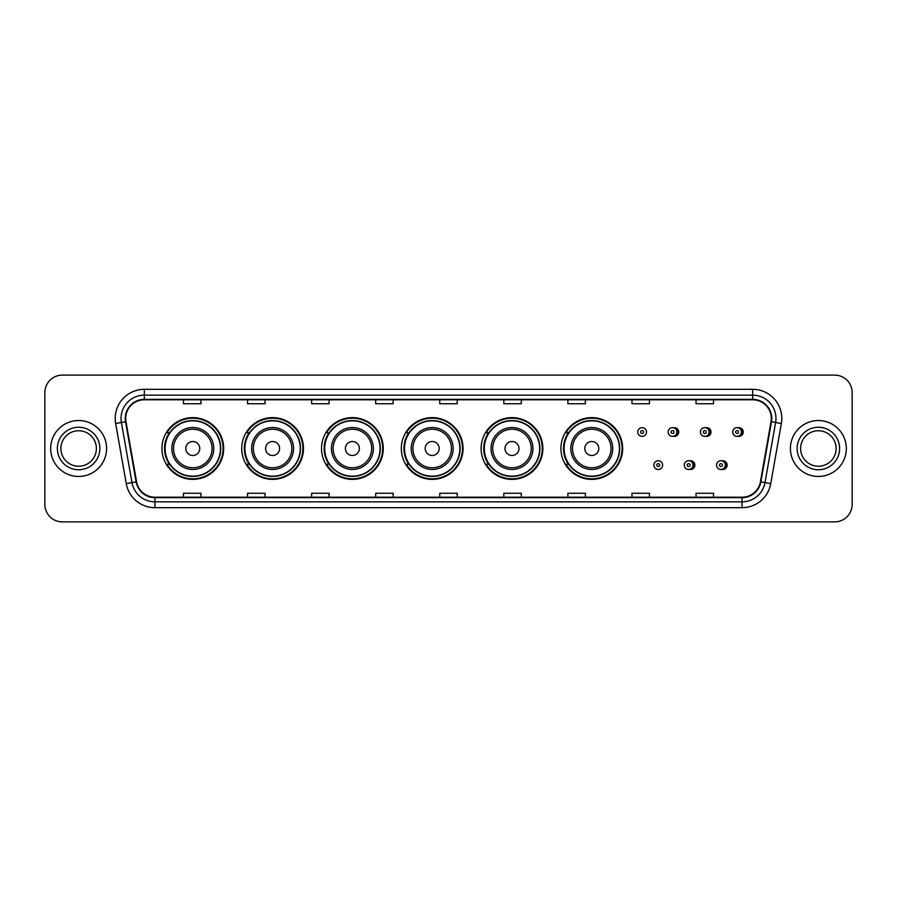 <?xml version="1.0" encoding="UTF-8"?>
<svg xmlns="http://www.w3.org/2000/svg" width="897" height="897" viewBox="0 0 897 897"><rect width="100%" height="100%" fill="white"/><g stroke="black" fill="none" stroke-linecap="round" stroke-linejoin="round"><path stroke-width="1.35" d="M560.917 448.5A30.868 30.868 0 0 0 591.785 479.368A30.868 30.868 0 0 0 622.653 448.5A30.868 30.868 0 0 0 591.785 417.632A30.868 30.868 0 0 0 560.917 448.5M481.117 448.5A30.868 30.868 0 0 0 511.985 479.368A30.868 30.868 0 0 0 542.864 448.5A30.868 30.868 0 0 0 511.985 417.632A30.868 30.868 0 0 0 481.117 448.5M401.318 448.5A30.868 30.868 0 0 0 432.186 479.368A30.868 30.868 0 0 0 463.065 448.5A30.868 30.868 0 0 0 432.186 417.632A30.868 30.868 0 0 0 401.318 448.5M321.518 448.5A30.868 30.868 0 0 0 352.398 479.368A30.868 30.868 0 0 0 383.266 448.5A30.868 30.868 0 0 0 352.398 417.632A30.868 30.868 0 0 0 321.518 448.5M241.719 448.5A30.868 30.868 0 0 0 272.598 479.368A30.868 30.868 0 0 0 303.466 448.5A30.868 30.868 0 0 0 272.598 417.632A30.868 30.868 0 0 0 241.719 448.5M161.931 448.5A30.868 30.868 0 0 0 192.799 479.368A30.868 30.868 0 0 0 223.667 448.5A30.868 30.868 0 0 0 192.799 417.632A30.868 30.868 0 0 0 161.931 448.5M689.58 469.366A4.373 4.373 0 0 0 694.883 465.106A4.373 4.373 0 0 0 689.58 460.834M721.85 469.366A4.373 4.373 0 0 0 727.153 465.106A4.373 4.373 0 0 0 721.85 460.834M673.445 436.29A4.373 4.373 0 0 0 678.749 432.018A4.373 4.373 0 0 0 673.445 427.746A4.373 4.373 0 0 1 672.515 436.379A4.373 4.373 0 0 1 668.153 432.018A4.373 4.373 0 0 1 672.515 427.645A4.373 4.373 0 0 1 673.445 436.29A4.373 4.373 0 0 0 672.515 427.645A4.373 4.373 0 0 0 668.153 432.018M705.715 436.29A4.373 4.373 0 0 0 711.018 432.018A4.373 4.373 0 0 0 705.715 427.746A4.373 4.373 0 0 1 704.784 436.379A4.373 4.373 0 0 1 700.422 432.018A4.373 4.373 0 0 1 704.784 427.645A4.373 4.373 0 0 1 705.715 436.29A4.373 4.373 0 0 0 704.784 427.645A4.373 4.373 0 0 0 700.422 432.018M737.984 436.29A4.373 4.373 0 0 0 743.288 432.018A4.373 4.373 0 0 0 737.984 427.746A4.373 4.373 0 0 1 737.054 436.379A4.373 4.373 0 0 1 732.681 432.018A4.373 4.373 0 0 1 737.054 427.645A4.373 4.373 0 0 1 737.984 436.29A4.373 4.373 0 0 0 737.054 427.645A4.373 4.373 0 0 0 732.681 432.018M169.331 464.231A28.244 28.244 0 0 1 169.331 432.769M249.131 464.231A28.244 28.244 0 0 1 249.131 432.769M328.93 464.231A28.244 28.244 0 0 1 328.93 432.769M408.718 464.231A28.244 28.244 0 0 1 408.718 432.769M488.517 464.231A28.244 28.244 0 0 1 488.517 432.769M568.317 464.231A28.244 28.244 0 0 1 568.317 432.769M44.85 392.583L44.85 504.417A17.469 17.469 0 0 0 62.319 521.886L834.681 521.886A17.469 17.469 0 0 0 852.15 504.417L852.15 392.583A17.469 17.469 0 0 0 834.681 375.114L62.319 375.114A17.469 17.469 0 0 0 44.85 392.583L44.85 504.417M50.669 448.5A27.964 27.964 0 0 0 78.633 476.464A27.964 27.964 0 0 0 106.586 448.5A27.964 27.964 0 0 0 78.633 420.536A27.964 27.964 0 0 0 50.669 448.5A27.964 27.964 0 0 0 78.633 476.464A27.964 27.964 0 0 0 106.586 448.5A27.964 27.964 0 0 0 78.633 420.536A27.964 27.964 0 0 0 50.669 448.5M790.414 448.5A27.964 27.964 0 0 0 818.367 476.464A27.964 27.964 0 0 0 846.331 448.5A27.964 27.964 0 0 0 818.367 420.536A27.964 27.964 0 0 0 790.414 448.5A27.964 27.964 0 0 0 818.367 476.464A27.964 27.964 0 0 0 846.331 448.5A27.964 27.964 0 0 0 818.367 420.536A27.964 27.964 0 0 0 790.414 448.5M125.692 418.439A18.635 18.635 0 0 1 144.339 399.804L752.661 399.804A18.635 18.635 0 0 1 771.016 421.68L760.421 481.79A18.635 18.635 0 0 1 742.066 497.196L154.934 497.196A18.635 18.635 0 0 1 136.579 481.79L125.984 421.68A18.635 18.635 0 0 1 125.692 418.439M125.232 418.439A19.106 19.106 0 0 0 125.524 421.758L136.12 481.868A19.106 19.106 0 0 0 154.934 497.656L742.066 497.656A19.106 19.106 0 0 0 760.88 481.868L771.476 421.758A19.106 19.106 0 0 0 752.661 399.344L144.339 399.344A19.106 19.106 0 0 0 125.232 418.439M115.657 423.507A29.119 29.119 0 0 1 144.339 389.32L752.661 389.32A29.119 29.119 0 0 1 781.343 423.507L770.747 483.618A29.119 29.119 0 0 1 742.066 507.68L154.934 507.68A29.119 29.119 0 0 1 126.253 483.618L115.657 423.507L121.387 422.487A23.3 23.3 0 0 1 144.339 395.151L752.661 395.151A23.3 23.3 0 0 1 775.613 422.487L765.006 482.597A23.3 23.3 0 0 1 742.066 501.849L154.934 501.849A23.3 23.3 0 0 1 131.994 482.597L121.387 422.487A23.3 23.3 0 0 1 121.039 418.439M834.681 375.114L62.319 375.114M62.319 521.886L834.681 521.886M852.15 504.417L852.15 392.583M760.88 481.868L765.006 482.597L775.613 422.487L781.343 423.507M439.765 399.804L439.765 403.751L457.235 403.751L457.235 399.804M375.686 399.804L375.686 403.751L393.166 403.751L393.166 399.804M311.618 399.804L311.618 403.751L329.098 403.751L329.098 399.804M247.55 399.804L247.55 403.751L265.019 403.751L265.019 399.804M183.481 399.804L183.481 403.751L200.95 403.751L200.95 399.804M503.834 399.804L503.834 403.751L521.314 403.751L521.314 399.804M567.902 399.804L567.902 403.751L585.382 403.751L585.382 399.804M631.981 399.804L631.981 403.751L649.45 403.751L649.45 399.804M696.05 399.804L696.05 403.751L713.519 403.751L713.519 399.804M457.235 497.196L457.235 493.249L439.765 493.249L439.765 497.196M393.166 497.196L393.166 493.249L375.686 493.249L375.686 497.196M329.098 497.196L329.098 493.249L311.618 493.249L311.618 497.196M265.019 497.196L265.019 493.249L247.55 493.249L247.55 497.196M200.95 497.196L200.95 493.249L183.481 493.249L183.481 497.196M521.314 497.196L521.314 493.249L503.834 493.249L503.834 497.196M585.382 497.196L585.382 493.249L567.902 493.249L567.902 497.196M649.45 497.196L649.45 493.249L631.981 493.249L631.981 497.196M713.519 497.196L713.519 493.249L696.05 493.249L696.05 497.196M96.383 448.5A17.749 17.749 0 0 0 78.633 430.751A17.749 17.749 0 0 0 60.884 448.5A17.749 17.749 0 0 0 78.633 466.249A17.749 17.749 0 0 0 96.383 448.5A17.749 17.749 0 0 1 78.633 466.249A17.749 17.749 0 0 1 60.884 448.5M199.784 448.5A6.985 6.985 0 0 0 192.799 441.515A6.985 6.985 0 0 0 185.802 448.5A6.985 6.985 0 0 0 192.799 455.485A6.985 6.985 0 0 0 199.784 448.5M213.766 448.5A20.967 20.967 0 0 0 192.799 427.533A20.967 20.967 0 0 0 171.832 448.5A20.967 20.967 0 0 0 192.799 469.467A20.967 20.967 0 0 0 213.766 448.5A20.967 20.967 0 0 1 192.799 469.467A20.967 20.967 0 0 1 171.832 448.5M220.46 448.5A27.672 27.672 0 0 0 192.799 420.828A27.672 27.672 0 0 0 165.126 448.5A27.672 27.672 0 0 0 192.799 476.172A27.672 27.672 0 0 0 220.46 448.5M223.084 448.5A30.285 30.285 0 0 1 166.909 464.231L169.724 464.231A27.93 27.93 0 0 0 220.729 448.567A27.93 27.93 0 0 0 169.724 432.769L166.909 432.769A30.285 30.285 0 0 1 223.084 448.5M279.584 448.5A6.985 6.985 0 0 0 272.598 441.515A6.985 6.985 0 0 0 265.602 448.5A6.985 6.985 0 0 0 272.598 455.485A6.985 6.985 0 0 0 279.584 448.5M293.566 448.5A20.967 20.967 0 0 0 272.598 427.533A20.967 20.967 0 0 0 251.631 448.5A20.967 20.967 0 0 0 272.598 469.467A20.967 20.967 0 0 0 293.566 448.5A20.967 20.967 0 0 1 272.598 469.467A20.967 20.967 0 0 1 251.631 448.5M300.26 448.5A27.672 27.672 0 0 0 272.598 420.828A27.672 27.672 0 0 0 244.926 448.5A27.672 27.672 0 0 0 272.598 476.172A27.672 27.672 0 0 0 300.26 448.5M302.883 448.5A30.285 30.285 0 0 1 246.709 464.231L249.512 464.231A27.93 27.93 0 0 0 300.517 448.567A27.93 27.93 0 0 0 249.512 432.769L246.709 432.769A30.285 30.285 0 0 1 302.883 448.5M359.383 448.5A6.985 6.985 0 0 0 352.398 441.515A6.985 6.985 0 0 0 345.401 448.5A6.985 6.985 0 0 0 352.398 455.485A6.985 6.985 0 0 0 359.383 448.5M373.365 448.5A20.967 20.967 0 0 0 352.398 427.533A20.967 20.967 0 0 0 331.419 448.5A20.967 20.967 0 0 0 352.398 469.467A20.967 20.967 0 0 0 373.365 448.5A20.967 20.967 0 0 1 352.398 469.467A20.967 20.967 0 0 1 331.419 448.5M380.059 448.5A27.672 27.672 0 0 0 352.398 420.828A27.672 27.672 0 0 0 324.725 448.5A27.672 27.672 0 0 0 352.398 476.172A27.672 27.672 0 0 0 380.059 448.5M382.683 448.5A30.285 30.285 0 0 1 326.508 464.231L329.311 464.231A27.93 27.93 0 0 0 380.317 448.567A27.93 27.93 0 0 0 329.311 432.769L326.508 432.769A30.285 30.285 0 0 1 382.683 448.5M439.182 448.5A6.985 6.985 0 0 0 432.186 441.515A6.985 6.985 0 0 0 425.2 448.5A6.985 6.985 0 0 0 432.186 455.485A6.985 6.985 0 0 0 439.182 448.5M453.164 448.5A20.967 20.967 0 0 0 432.186 427.533A20.967 20.967 0 0 0 411.218 448.5A20.967 20.967 0 0 0 432.186 469.467A20.967 20.967 0 0 0 453.164 448.5A20.967 20.967 0 0 1 432.186 469.467A20.967 20.967 0 0 1 411.218 448.5M459.858 448.5A27.672 27.672 0 0 0 432.186 420.828A27.672 27.672 0 0 0 404.525 448.5A27.672 27.672 0 0 0 432.186 476.172A27.672 27.672 0 0 0 459.858 448.5M462.482 448.5A30.285 30.285 0 0 1 406.307 464.231L409.11 464.231A27.93 27.93 0 0 0 460.116 448.567A27.93 27.93 0 0 0 409.11 432.769L406.307 432.769A30.285 30.285 0 0 1 462.482 448.5M518.982 448.5A6.985 6.985 0 0 0 511.985 441.515A6.985 6.985 0 0 0 505 448.5A6.985 6.985 0 0 0 511.985 455.485A6.985 6.985 0 0 0 518.982 448.5M532.953 448.5A20.967 20.967 0 0 0 511.985 427.533A20.967 20.967 0 0 0 491.018 448.5A20.967 20.967 0 0 0 511.985 469.467A20.967 20.967 0 0 0 532.953 448.5A20.967 20.967 0 0 1 511.985 469.467A20.967 20.967 0 0 1 491.018 448.5M539.658 448.5A27.672 27.672 0 0 0 511.985 420.828A27.672 27.672 0 0 0 484.324 448.5A27.672 27.672 0 0 0 511.985 476.172A27.672 27.672 0 0 0 539.658 448.5M542.281 448.5A30.285 30.285 0 0 1 486.107 464.231L488.91 464.231A27.93 27.93 0 0 0 539.916 448.567A27.93 27.93 0 0 0 488.91 432.769L486.107 432.769A30.285 30.285 0 0 1 542.281 448.5M598.781 448.5A6.985 6.985 0 0 0 591.785 441.515A6.985 6.985 0 0 0 584.799 448.5A6.985 6.985 0 0 0 591.785 455.485A6.985 6.985 0 0 0 598.781 448.5M612.752 448.5A20.967 20.967 0 0 0 591.785 427.533A20.967 20.967 0 0 0 570.817 448.5A20.967 20.967 0 0 0 591.785 469.467A20.967 20.967 0 0 0 612.752 448.5A20.967 20.967 0 0 1 591.785 469.467A20.967 20.967 0 0 1 570.817 448.5M619.457 448.5A27.672 27.672 0 0 0 591.785 420.828A27.672 27.672 0 0 0 564.123 448.5A27.672 27.672 0 0 0 591.785 476.172A27.672 27.672 0 0 0 619.457 448.5M622.081 448.5A30.285 30.285 0 0 1 565.906 464.231L568.709 464.231A27.93 27.93 0 0 0 619.715 448.567A27.93 27.93 0 0 0 568.709 432.769L565.906 432.769A30.285 30.285 0 0 1 622.081 448.5M836.116 448.5A17.749 17.749 0 0 0 818.367 430.751A17.749 17.749 0 0 0 800.617 448.5A17.749 17.749 0 0 0 818.367 466.249A17.749 17.749 0 0 0 836.116 448.5A17.749 17.749 0 0 1 818.367 466.249A17.749 17.749 0 0 1 800.617 448.5M646.479 432.018A4.373 4.373 0 0 1 642.117 436.379A4.373 4.373 0 0 1 637.745 432.018A4.373 4.373 0 0 1 642.117 427.645A4.373 4.373 0 0 1 646.479 432.018A4.373 4.373 0 0 0 642.117 427.645A4.373 4.373 0 0 0 637.745 432.018M653.879 465.106A4.373 4.373 0 0 1 658.241 460.733A4.373 4.373 0 0 1 662.614 465.106A4.373 4.373 0 0 1 658.241 469.467A4.373 4.373 0 0 1 653.879 465.106A4.373 4.373 0 0 0 658.241 469.467A4.373 4.373 0 0 0 662.614 465.106M684.288 465.106A4.373 4.373 0 0 1 688.649 460.733A4.373 4.373 0 0 1 693.022 465.106A4.373 4.373 0 0 1 688.649 469.467A4.373 4.373 0 0 1 684.288 465.106A4.373 4.373 0 0 0 688.649 469.467A4.373 4.373 0 0 0 693.022 465.106M716.546 465.106A4.373 4.373 0 0 1 720.919 460.733A4.373 4.373 0 0 1 725.292 465.106A4.373 4.373 0 0 1 720.919 469.467A4.373 4.373 0 0 1 716.546 465.106A4.373 4.373 0 0 0 720.919 469.467A4.373 4.373 0 0 0 725.292 465.106M752.661 389.32L752.661 399.344M121.387 422.487L125.524 421.758M154.934 507.68L154.934 497.656M742.066 497.656L742.066 507.68M126.253 483.618L136.12 481.868M771.476 421.758L775.613 422.487M144.339 389.32L144.339 399.344M765.006 482.597L770.747 483.618M99.881 448.5A21.248 21.248 0 0 0 78.633 427.252A21.248 21.248 0 0 0 57.386 448.5A21.248 21.248 0 0 0 78.633 469.748A21.248 21.248 0 0 0 99.881 448.5M212.062 448.5A19.263 19.263 0 0 0 192.799 429.237A19.263 19.263 0 0 0 173.536 448.5A19.263 19.263 0 0 0 192.799 467.763A19.263 19.263 0 0 0 212.062 448.5M291.861 448.5A19.263 19.263 0 0 0 272.598 429.237A19.263 19.263 0 0 0 253.335 448.5A19.263 19.263 0 0 0 272.598 467.763A19.263 19.263 0 0 0 291.861 448.5M371.661 448.5A19.263 19.263 0 0 0 352.398 429.237A19.263 19.263 0 0 0 333.135 448.5A19.263 19.263 0 0 0 352.398 467.763A19.263 19.263 0 0 0 371.661 448.5M451.449 448.5A19.263 19.263 0 0 0 432.186 429.237A19.263 19.263 0 0 0 412.923 448.5A19.263 19.263 0 0 0 432.186 467.763A19.263 19.263 0 0 0 451.449 448.5M531.248 448.5A19.263 19.263 0 0 0 511.985 429.237A19.263 19.263 0 0 0 492.722 448.5A19.263 19.263 0 0 0 511.985 467.763A19.263 19.263 0 0 0 531.248 448.5M611.048 448.5A19.263 19.263 0 0 0 591.785 429.237A19.263 19.263 0 0 0 572.521 448.5A19.263 19.263 0 0 0 591.785 467.763A19.263 19.263 0 0 0 611.048 448.5M839.614 448.5A21.248 21.248 0 0 0 818.367 427.252A21.248 21.248 0 0 0 797.119 448.5A21.248 21.248 0 0 0 818.367 469.748A21.248 21.248 0 0 0 839.614 448.5M640.66 432.018A1.458 1.458 0 0 0 642.117 433.475A1.458 1.458 0 0 0 643.564 432.018A1.458 1.458 0 0 0 642.117 430.56A1.458 1.458 0 0 0 640.66 432.018M676.54 428.217A5.539 5.539 0 0 1 676.54 435.807M671.057 432.018A1.458 1.458 0 0 0 672.515 433.475A1.458 1.458 0 0 0 673.972 432.018A1.458 1.458 0 0 0 672.515 430.56A1.458 1.458 0 0 0 671.057 432.018M708.809 428.217A5.539 5.539 0 0 1 708.809 435.807M703.326 432.018A1.458 1.458 0 0 0 704.784 433.475A1.458 1.458 0 0 0 706.242 432.018A1.458 1.458 0 0 0 704.784 430.56A1.458 1.458 0 0 0 703.326 432.018M741.079 428.217A5.539 5.539 0 0 1 741.079 435.807M735.596 432.018A1.458 1.458 0 0 0 737.054 433.475A1.458 1.458 0 0 0 738.511 432.018A1.458 1.458 0 0 0 737.054 430.56A1.458 1.458 0 0 0 735.596 432.018M659.699 465.106A1.458 1.458 0 0 0 658.241 463.648A1.458 1.458 0 0 0 656.795 465.106A1.458 1.458 0 0 0 658.241 466.552A1.458 1.458 0 0 0 659.699 465.106M692.675 461.305A5.539 5.539 0 0 1 692.675 468.896M690.107 465.106A1.458 1.458 0 0 0 688.649 463.648A1.458 1.458 0 0 0 687.192 465.106A1.458 1.458 0 0 0 688.649 466.552A1.458 1.458 0 0 0 690.107 465.106M724.944 461.305A5.539 5.539 0 0 1 724.944 468.896M722.377 465.106A1.458 1.458 0 0 0 720.919 463.648A1.458 1.458 0 0 0 719.461 465.106A1.458 1.458 0 0 0 720.919 466.552A1.458 1.458 0 0 0 722.377 465.106"/></g></svg>
